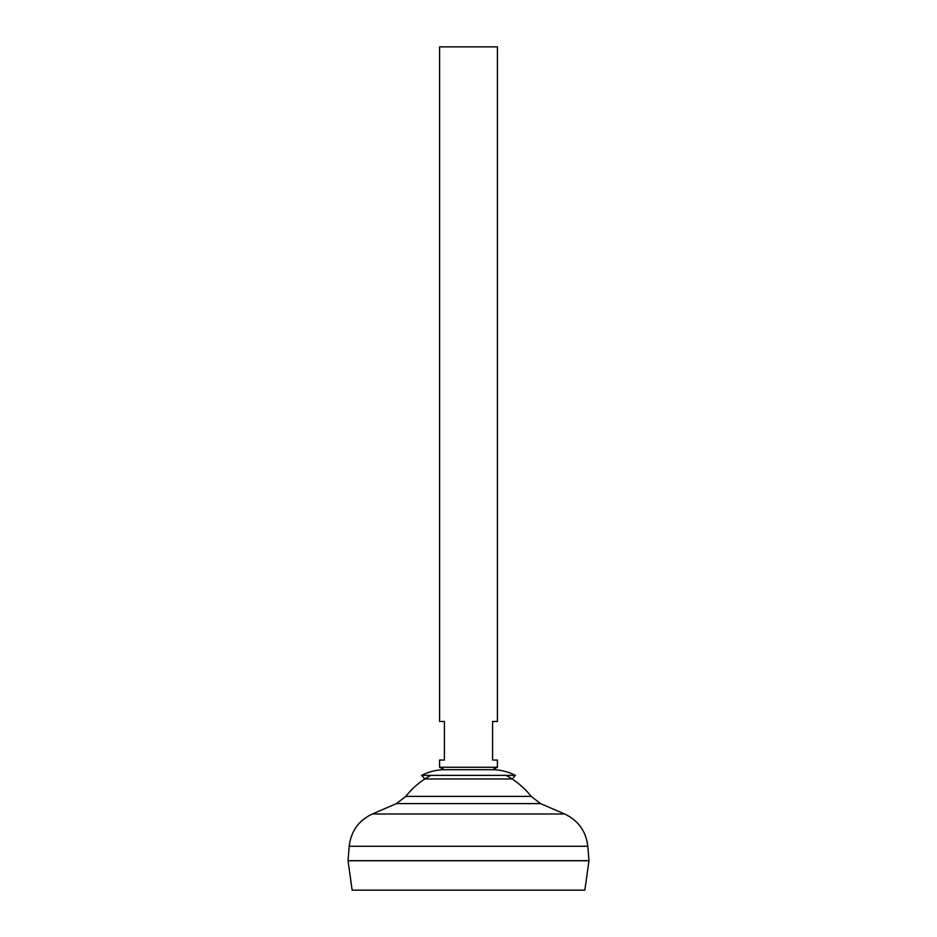 <?xml version="1.0" encoding="UTF-8"?>
<svg xmlns="http://www.w3.org/2000/svg" width="937" height="937" viewBox="0 0 937 937"><rect width="100%" height="100%" fill="white"/><g stroke="black" fill="none" stroke-linecap="round" stroke-linejoin="round"><path stroke-width="1.41" d="M497.418 767.274L439.582 767.274L439.582 760.036L444.407 760.036L444.407 721.49L439.582 721.49L439.582 46.85L497.418 46.85L497.418 721.49L492.593 721.49L492.593 760.036L497.418 760.036L497.418 767.274L492.593 769.675L444.407 769.675L439.582 767.274M584.84 890.15L352.16 890.15L348.025 860.752L588.975 860.752L584.84 890.15M588.975 860.705L348.025 860.705L349.208 846.252L587.792 846.252L588.975 860.705M506.062 775.356A79.739 79.739 0 0 1 531.174 796.38L405.826 796.38L396.445 803.606L372.364 813.995C358.707 820.484 350.988 831.236 349.208 846.252M430.938 775.356A79.739 79.739 0 0 0 405.826 796.38M515.35 775.356L421.65 775.356C428.795 771.713 436.384 769.816 444.407 769.675L492.593 769.675C500.616 769.816 508.205 771.713 515.35 775.356L512.188 778.975L424.812 778.975L421.65 775.356M531.174 796.38L540.555 803.606L564.636 813.995L372.364 813.995M540.555 803.606L396.445 803.606M564.636 813.995C578.293 820.484 586.012 831.236 587.792 846.252"/></g></svg>
